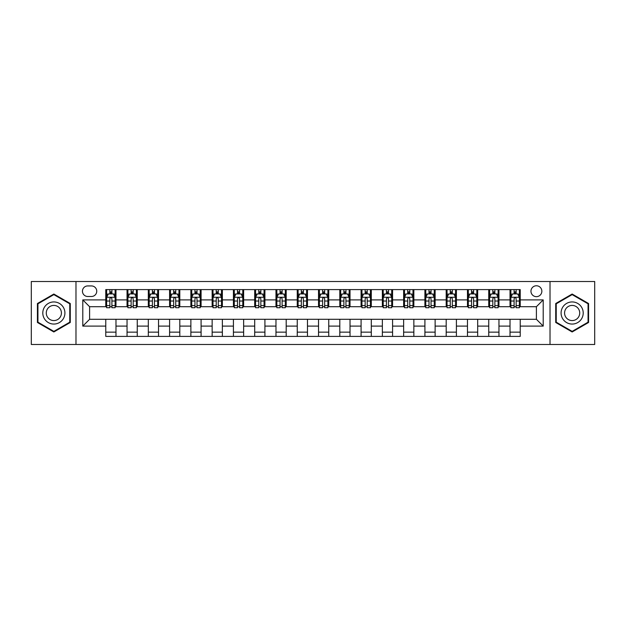 <?xml version="1.0" encoding="UTF-8"?>
<svg xmlns="http://www.w3.org/2000/svg" width="626" height="626" viewBox="0 0 626 626"><rect width="100%" height="100%" fill="white"/><g stroke="black" fill="none" stroke-linecap="round" stroke-linejoin="round"><path stroke-width="0.94" d="M536.404 285.769A5.446 5.446 0 0 0 530.958 291.215A5.446 5.446 0 0 0 536.404 296.661A5.446 5.446 0 0 0 541.85 291.215A5.446 5.446 0 0 0 536.404 285.769M550.019 344.488L594.7 344.488L594.7 281.512L550.019 281.512L550.019 344.488L75.981 344.488L75.981 281.512L31.3 281.512L31.3 344.488L75.981 344.488M87.726 296.489L91.466 296.489A5.274 5.274 0 0 0 96.748 291.215A5.274 5.274 0 0 0 91.466 285.933L87.726 285.933A5.274 5.274 0 0 0 82.452 291.215A5.274 5.274 0 0 0 87.726 296.489M550.019 281.512L75.981 281.512M105.771 326.107L82.788 326.107L82.788 299.893L105.771 299.893L105.771 306.701L89.596 306.701L89.596 319.299L105.771 319.299L105.771 336.405L520.229 336.405L520.229 319.299L536.404 319.299L536.404 306.701L520.229 306.701L520.229 299.893L543.212 299.893L543.212 326.107L520.229 326.107M520.229 299.893L520.229 289.595L105.771 289.595L105.771 299.893M510.018 289.595L510.018 306.701L510.871 306.701M514.102 306.701L516.145 306.701M519.384 306.701L520.229 306.701M510.018 306.701L498.108 306.701M488.742 289.595L488.742 306.701L489.595 306.701M492.826 306.701L494.869 306.701M488.742 306.701L476.832 306.701M467.465 289.595L467.465 306.701L468.318 306.701M471.55 306.701L473.592 306.701M467.465 306.701L455.556 306.701M446.189 289.595L446.189 306.701L447.042 306.701M450.274 306.701L452.316 306.701M446.189 306.701L434.272 306.701M424.913 289.595L424.913 306.701L425.766 306.701M428.998 306.701L431.04 306.701M424.913 306.701L412.996 306.701M403.637 289.595L403.637 306.701L404.49 306.701M407.722 306.701L409.764 306.701M403.637 306.701L391.719 306.701M382.361 289.595L382.361 306.701L383.214 306.701M386.445 306.701L388.488 306.701M382.361 306.701L370.443 306.701M361.085 289.595L361.085 306.701L361.938 306.701M365.169 306.701L367.212 306.701M361.085 306.701L349.167 306.701M339.808 289.595L339.808 306.701L340.661 306.701M343.893 306.701L345.935 306.701M339.808 306.701L327.891 306.701M318.532 289.595L318.532 306.701L319.385 306.701M322.617 306.701L324.659 306.701M318.532 306.701L306.615 306.701M297.256 289.595L297.256 306.701L298.109 306.701M301.341 306.701L303.383 306.701M297.256 306.701L285.339 306.701M275.98 289.595L275.98 306.701L276.833 306.701M280.065 306.701L282.107 306.701M275.98 306.701L264.062 306.701M254.704 289.595L254.704 306.701L255.557 306.701M258.788 306.701L260.831 306.701M254.704 306.701L242.786 306.701M233.428 289.595L233.428 306.701L234.28 306.701M237.512 306.701L239.555 306.701M233.428 306.701L221.51 306.701M212.151 289.595L212.151 306.701L213.004 306.701M216.236 306.701L218.278 306.701M212.151 306.701L200.234 306.701M190.875 289.595L190.875 306.701L191.728 306.701M194.96 306.701L197.002 306.701M190.875 306.701L178.958 306.701M169.599 289.595L169.599 306.701L170.444 306.701M173.684 306.701L175.726 306.701M169.599 306.701L157.682 306.701M148.323 289.595L148.323 306.701L149.168 306.701M152.408 306.701L154.45 306.701M148.323 306.701L136.405 306.701M127.047 289.595L127.047 306.701L127.892 306.701M131.131 306.701L133.174 306.701M127.047 306.701L115.129 306.701M105.771 306.701L106.616 306.701M109.855 306.701L111.897 306.701M105.771 319.299L115.982 319.299L115.982 336.405M520.229 319.299L115.982 319.299M115.982 289.595L115.982 306.701M105.771 293.852L106.616 293.852M109.855 293.852L111.897 293.852M115.129 293.852L115.982 293.852M105.771 332.148L115.982 332.148M127.047 319.299L127.047 336.405M137.258 289.595L137.258 306.701M127.047 293.852L127.892 293.852M131.131 293.852L133.174 293.852M136.405 293.852L137.258 293.852M137.258 319.299L137.258 336.405M127.047 332.148L137.258 332.148M148.323 319.299L148.323 336.405M158.534 319.299L158.534 336.405M148.323 332.148L158.534 332.148M158.534 289.595L158.534 306.701M148.323 293.852L149.168 293.852M152.408 293.852L154.45 293.852M157.682 293.852L158.534 293.852M169.599 319.299L169.599 336.405M179.811 319.299L179.811 336.405M169.599 332.148L179.811 332.148M179.811 289.595L179.811 306.701M169.599 293.852L170.444 293.852M173.684 293.852L175.726 293.852M178.958 293.852L179.811 293.852M190.875 319.299L190.875 336.405M201.087 319.299L201.087 336.405M190.875 332.148L201.087 332.148M201.087 289.595L201.087 306.701M190.875 293.852L191.728 293.852M194.96 293.852L197.002 293.852M200.234 293.852L201.087 293.852M212.151 319.299L212.151 336.405M222.363 319.299L222.363 336.405M212.151 332.148L222.363 332.148M222.363 289.595L222.363 306.701M212.151 293.852L213.004 293.852M216.236 293.852L218.278 293.852M221.51 293.852L222.363 293.852M233.428 319.299L233.428 336.405M243.639 319.299L243.639 336.405M233.428 332.148L243.639 332.148M243.639 289.595L243.639 306.701M233.428 293.852L234.28 293.852M237.512 293.852L239.555 293.852M242.786 293.852L243.639 293.852M254.704 319.299L254.704 336.405M264.915 319.299L264.915 336.405M254.704 332.148L264.915 332.148M264.915 289.595L264.915 306.701M254.704 293.852L255.557 293.852M258.788 293.852L260.831 293.852M264.062 293.852L264.915 293.852M275.98 319.299L275.98 336.405M286.192 319.299L286.192 336.405M275.98 332.148L286.192 332.148M286.192 289.595L286.192 306.701M275.98 293.852L276.833 293.852M280.065 293.852L282.107 293.852M285.339 293.852L286.192 293.852M297.256 319.299L297.256 336.405M307.468 319.299L307.468 336.405M297.256 332.148L307.468 332.148M307.468 289.595L307.468 306.701M297.256 293.852L298.109 293.852M301.341 293.852L303.383 293.852M306.615 293.852L307.468 293.852M318.532 319.299L318.532 336.405M328.744 319.299L328.744 336.405M318.532 332.148L328.744 332.148M328.744 289.595L328.744 306.701M318.532 293.852L319.385 293.852M322.617 293.852L324.659 293.852M327.891 293.852L328.744 293.852M339.808 319.299L339.808 336.405M350.02 319.299L350.02 336.405M339.808 332.148L350.02 332.148M350.02 289.595L350.02 306.701M339.808 293.852L340.661 293.852M343.893 293.852L345.935 293.852M349.167 293.852L350.02 293.852M361.085 319.299L361.085 336.405M371.296 319.299L371.296 336.405M361.085 332.148L371.296 332.148M371.296 289.595L371.296 306.701M361.085 293.852L361.938 293.852M365.169 293.852L367.212 293.852M370.443 293.852L371.296 293.852M382.361 319.299L382.361 336.405M392.572 319.299L392.572 336.405M382.361 332.148L392.572 332.148M392.572 289.595L392.572 306.701M382.361 293.852L383.214 293.852M386.445 293.852L388.488 293.852M391.719 293.852L392.572 293.852M403.637 319.299L403.637 336.405M413.849 319.299L413.849 336.405M403.637 332.148L413.849 332.148M413.849 289.595L413.849 306.701M403.637 293.852L404.49 293.852M407.722 293.852L409.764 293.852M412.996 293.852L413.849 293.852M424.913 319.299L424.913 336.405M435.125 319.299L435.125 336.405M424.913 332.148L435.125 332.148M435.125 289.595L435.125 306.701M424.913 293.852L425.766 293.852M428.998 293.852L431.04 293.852M434.272 293.852L435.125 293.852M446.189 319.299L446.189 336.405M456.401 319.299L456.401 336.405M446.189 332.148L456.401 332.148M456.401 289.595L456.401 306.701M446.189 293.852L447.042 293.852M450.274 293.852L452.316 293.852M455.556 293.852L456.401 293.852M467.465 319.299L467.465 336.405M477.677 319.299L477.677 336.405M467.465 332.148L477.677 332.148M477.677 289.595L477.677 306.701M467.465 293.852L468.318 293.852M471.55 293.852L473.592 293.852M476.832 293.852L477.677 293.852M488.742 319.299L488.742 336.405M498.953 319.299L498.953 336.405M488.742 332.148L498.953 332.148M498.953 289.595L498.953 306.701M488.742 293.852L489.595 293.852M492.826 293.852L494.869 293.852M498.108 293.852L498.953 293.852M510.018 319.299L510.018 336.405M510.018 332.148L520.229 332.148M510.018 293.852L510.871 293.852M514.102 293.852L516.145 293.852M519.384 293.852L520.229 293.852M89.596 306.701L82.788 299.893M89.596 319.299L82.788 326.107M543.212 299.893L536.404 306.701M543.212 326.107L536.404 319.299M53.852 331.968L70.276 322.484L70.276 303.516L53.852 294.032L37.427 303.516L37.427 322.484L53.852 331.968M588.573 303.516L572.148 294.032L555.724 303.516L555.724 322.484L572.148 331.968L588.573 322.484L588.573 303.516M111.897 291.81L109.855 291.81M115.129 305.59L111.897 305.59L111.897 307.726L115.129 307.726L115.129 297.342L113.423 293.938L108.321 293.938L106.616 297.342L106.616 307.726L109.855 307.726L109.855 305.59L106.616 305.59M106.616 297.342L106.616 289.595M115.129 297.342L115.129 289.595M109.855 293.938L109.855 289.595M111.897 289.595L111.897 293.938M111.897 305.59L111.897 298.618C111.217 297.303 110.536 297.303 109.855 298.618L109.855 305.59M133.174 291.81L131.131 291.81M136.405 305.59L133.174 305.59L133.174 307.726L136.405 307.726L136.405 297.342L134.707 293.938L129.598 293.938L127.892 297.342L127.892 307.726L131.131 307.726L131.131 305.59L127.892 305.59M127.892 297.342L127.892 289.595M136.405 297.342L136.405 289.595M131.131 293.938L131.131 289.595M133.174 289.595L133.174 293.938M133.174 305.59L133.174 298.618C132.493 297.303 131.812 297.303 131.131 298.618L131.131 305.59M154.45 291.81L152.408 291.81M157.682 305.59L154.45 305.59L154.45 307.726L157.682 307.726L157.682 297.342L155.984 293.938L150.874 293.938L149.168 297.342L149.168 307.726L152.408 307.726L152.408 305.59L149.168 305.59M149.168 297.342L149.168 289.595M157.682 297.342L157.682 289.595M152.408 293.938L152.408 289.595M154.45 289.595L154.45 293.938M154.45 305.59L154.45 298.618C153.769 297.303 153.088 297.303 152.408 298.618L152.408 305.59M175.726 291.81L173.684 291.81M178.958 305.59L175.726 305.59L175.726 307.726L178.958 307.726L178.958 297.342L177.26 293.938L172.15 293.938L170.444 297.342L170.444 307.726L173.684 307.726L173.684 305.59L170.444 305.59M170.444 297.342L170.444 289.595M178.958 297.342L178.958 289.595M173.684 293.938L173.684 289.595M175.726 289.595L175.726 293.938M175.726 305.59L175.726 298.618C175.045 297.303 174.364 297.303 173.684 298.618L173.684 305.59M197.002 291.81L194.96 291.81M200.234 305.59L197.002 305.59L197.002 307.726L200.234 307.726L200.234 297.342L198.536 293.938L193.426 293.938L191.728 297.342L191.728 307.726L194.96 307.726L194.96 305.59L191.728 305.59M191.728 297.342L191.728 289.595M200.234 297.342L200.234 289.595M194.96 293.938L194.96 289.595M197.002 289.595L197.002 293.938M197.002 305.59L197.002 298.618C196.321 297.303 195.641 297.303 194.96 298.618L194.96 305.59M63.437 307.468A11.065 11.065 0 0 0 48.319 303.422A11.065 11.065 0 0 0 44.274 318.532A11.065 11.065 0 0 0 59.384 322.578A11.065 11.065 0 0 0 63.437 307.468M60.409 309.213A7.575 7.575 0 0 0 50.064 306.443A7.575 7.575 0 0 0 47.294 316.787A7.575 7.575 0 0 0 57.639 319.557A7.575 7.575 0 0 0 60.409 309.213M53.852 331.373L37.936 322.187L37.936 303.813L53.852 294.627L69.768 303.813L69.768 322.187L53.852 331.373M572.148 324.065A11.065 11.065 0 0 0 583.213 313A11.065 11.065 0 0 0 572.148 301.935A11.065 11.065 0 0 0 561.084 313A11.065 11.065 0 0 0 572.148 324.065M572.148 320.575A7.575 7.575 0 0 0 579.723 313A7.575 7.575 0 0 0 572.148 305.425A7.575 7.575 0 0 0 564.574 313A7.575 7.575 0 0 0 572.148 320.575M556.232 303.813L572.148 294.627L588.064 303.813L588.064 322.187L572.148 331.373L556.232 322.187L556.232 303.813M218.278 291.81L216.236 291.81M221.51 305.59L218.278 305.59L218.278 307.726L221.51 307.726L221.51 297.342L219.812 293.938L214.702 293.938L213.004 297.342L213.004 307.726L216.236 307.726L216.236 305.59L213.004 305.59M213.004 297.342L213.004 289.595M221.51 297.342L221.51 289.595M216.236 293.938L216.236 289.595M218.278 289.595L218.278 293.938M218.278 305.59L218.278 298.618C217.598 297.303 216.917 297.303 216.236 298.618L216.236 305.59M239.555 291.81L237.512 291.81M242.786 305.59L239.555 305.59L239.555 307.726L242.786 307.726L242.786 297.342L241.088 293.938L235.979 293.938L234.28 297.342L234.28 307.726L237.512 307.726L237.512 305.59L234.28 305.59M234.28 297.342L234.28 289.595M242.786 297.342L242.786 289.595M237.512 293.938L237.512 289.595M239.555 289.595L239.555 293.938M239.555 305.59L239.555 298.618C238.874 297.303 238.193 297.303 237.512 298.618L237.512 305.59M260.831 291.81L258.788 291.81M264.062 305.59L260.831 305.59L260.831 307.726L264.062 307.726L264.062 297.342L262.364 293.938L257.255 293.938L255.557 297.342L255.557 307.726L258.788 307.726L258.788 305.59L255.557 305.59M255.557 297.342L255.557 289.595M264.062 297.342L264.062 289.595M258.788 293.938L258.788 289.595M260.831 289.595L260.831 293.938M260.831 305.59L260.831 298.618C260.15 297.303 259.469 297.303 258.788 298.618L258.788 305.59M282.107 291.81L280.065 291.81M285.339 305.59L282.107 305.59L282.107 307.726L285.339 307.726L285.339 297.342L283.641 293.938L278.531 293.938L276.833 297.342L276.833 307.726L280.065 307.726L280.065 305.59L276.833 305.59M276.833 297.342L276.833 289.595M285.339 297.342L285.339 289.595M280.065 293.938L280.065 289.595M282.107 289.595L282.107 293.938M282.107 305.59L282.107 298.618C281.426 297.303 280.745 297.303 280.065 298.618L280.065 305.59M303.383 291.81L301.341 291.81M306.615 305.59L303.383 305.59L303.383 307.726L306.615 307.726L306.615 297.342L304.917 293.938L299.807 293.938L298.109 297.342L298.109 307.726L301.341 307.726L301.341 305.59L298.109 305.59M298.109 297.342L298.109 289.595M306.615 297.342L306.615 289.595M301.341 293.938L301.341 289.595M303.383 289.595L303.383 293.938M303.383 305.59L303.383 298.618C302.702 297.303 302.022 297.303 301.341 298.618L301.341 305.59M324.659 291.81L322.617 291.81M327.891 305.59L324.659 305.59L324.659 307.726L327.891 307.726L327.891 297.342L326.193 293.938L321.083 293.938L319.385 297.342L319.385 307.726L322.617 307.726L322.617 305.59L319.385 305.59M319.385 297.342L319.385 289.595M327.891 297.342L327.891 289.595M322.617 293.938L322.617 289.595M324.659 289.595L324.659 293.938M324.659 305.59L324.659 298.618C323.978 297.303 323.298 297.303 322.617 298.618L322.617 305.59M345.935 291.81L343.893 291.81M349.167 305.59L345.935 305.59L345.935 307.726L349.167 307.726L349.167 297.342L347.469 293.938L342.359 293.938L340.661 297.342L340.661 307.726L343.893 307.726L343.893 305.59L340.661 305.59M340.661 297.342L340.661 289.595M349.167 297.342L349.167 289.595M343.893 293.938L343.893 289.595M345.935 289.595L345.935 293.938M345.935 305.59L345.935 298.618C345.255 297.303 344.574 297.303 343.893 298.618L343.893 305.59M367.212 291.81L365.169 291.81M370.443 305.59L367.212 305.59L367.212 307.726L370.443 307.726L370.443 297.342L368.745 293.938L363.636 293.938L361.938 297.342L361.938 307.726L365.169 307.726L365.169 305.59L361.938 305.59M361.938 297.342L361.938 289.595M370.443 297.342L370.443 289.595M365.169 293.938L365.169 289.595M367.212 289.595L367.212 293.938M367.212 305.59L367.212 298.618C366.531 297.303 365.85 297.303 365.169 298.618L365.169 305.59M388.488 291.81L386.445 291.81M391.719 305.59L388.488 305.59L388.488 307.726L391.719 307.726L391.719 297.342L390.021 293.938L384.912 293.938L383.214 297.342L383.214 307.726L386.445 307.726L386.445 305.59L383.214 305.59M383.214 297.342L383.214 289.595M391.719 297.342L391.719 289.595M386.445 293.938L386.445 289.595M388.488 289.595L388.488 293.938M388.488 305.59L388.488 298.618C387.807 297.303 387.126 297.303 386.445 298.618L386.445 305.59M409.764 291.81L407.722 291.81M412.996 305.59L409.764 305.59L409.764 307.726L412.996 307.726L412.996 297.342L411.298 293.938L406.188 293.938L404.49 297.342L404.49 307.726L407.722 307.726L407.722 305.59L404.49 305.59M404.49 297.342L404.49 289.595M412.996 297.342L412.996 289.595M407.722 293.938L407.722 289.595M409.764 289.595L409.764 293.938M409.764 305.59L409.764 298.618C409.083 297.303 408.402 297.303 407.722 298.618L407.722 305.59M431.04 291.81L428.998 291.81M434.272 305.59L431.04 305.59L431.04 307.726L434.272 307.726L434.272 297.342L432.574 293.938L427.464 293.938L425.766 297.342L425.766 307.726L428.998 307.726L428.998 305.59L425.766 305.59M425.766 297.342L425.766 289.595M434.272 297.342L434.272 289.595M428.998 293.938L428.998 289.595M431.04 289.595L431.04 293.938M431.04 305.59L431.04 298.618C430.359 297.303 429.679 297.303 428.998 298.618L428.998 305.59M452.316 291.81L450.274 291.81M455.556 305.59L452.316 305.59L452.316 307.726L455.556 307.726L455.556 297.342L453.85 293.938L448.74 293.938L447.042 297.342L447.042 307.726L450.274 307.726L450.274 305.59L447.042 305.59M447.042 297.342L447.042 289.595M455.556 297.342L455.556 289.595M450.274 293.938L450.274 289.595M452.316 289.595L452.316 293.938M452.316 305.59L452.316 298.618C451.636 297.303 450.955 297.303 450.274 298.618L450.274 305.59M473.592 291.81L471.55 291.81M476.832 305.59L473.592 305.59L473.592 307.726L476.832 307.726L476.832 297.342L475.126 293.938L470.016 293.938L468.318 297.342L468.318 307.726L471.55 307.726L471.55 305.59L468.318 305.59M468.318 297.342L468.318 289.595M476.832 297.342L476.832 289.595M471.55 293.938L471.55 289.595M473.592 289.595L473.592 293.938M473.592 305.59L473.592 298.618C472.912 297.303 472.231 297.303 471.55 298.618L471.55 305.59M494.869 291.81L492.826 291.81M498.108 305.59L494.869 305.59L494.869 307.726L498.108 307.726L498.108 297.342L496.402 293.938L491.293 293.938L489.595 297.342L489.595 307.726L492.826 307.726L492.826 305.59L489.595 305.59M489.595 297.342L489.595 289.595M498.108 297.342L498.108 289.595M492.826 293.938L492.826 289.595M494.869 289.595L494.869 293.938M494.869 305.59L494.869 298.618C494.188 297.303 493.507 297.303 492.826 298.618L492.826 305.59M516.145 291.81L514.102 291.81M519.384 305.59L516.145 305.59L516.145 307.726L519.384 307.726L519.384 297.342L517.679 293.938L512.577 293.938L510.871 297.342L510.871 307.726L514.102 307.726L514.102 305.59L510.871 305.59M510.871 297.342L510.871 289.595M519.384 297.342L519.384 289.595M514.102 293.938L514.102 289.595M516.145 289.595L516.145 293.938M516.145 305.59L516.145 298.618C515.464 297.303 514.783 297.303 514.102 298.618L514.102 305.59M127.047 326.107L115.982 326.107M127.047 299.893L115.982 299.893M148.323 299.893L137.258 299.893M148.323 326.107L137.258 326.107M169.599 299.893L158.534 299.893M169.599 326.107L158.534 326.107M190.875 299.893L179.811 299.893M190.875 326.107L179.811 326.107M212.151 299.893L201.087 299.893M212.151 326.107L201.087 326.107M233.428 299.893L222.363 299.893M233.428 326.107L222.363 326.107M254.704 299.893L243.639 299.893M254.704 326.107L243.639 326.107M275.98 299.893L264.915 299.893M275.98 326.107L264.915 326.107M297.256 299.893L286.192 299.893M297.256 326.107L286.192 326.107M318.532 299.893L307.468 299.893M318.532 326.107L307.468 326.107M339.808 299.893L328.744 299.893M339.808 326.107L328.744 326.107M361.085 299.893L350.02 299.893M361.085 326.107L350.02 326.107M382.361 299.893L371.296 299.893M382.361 326.107L371.296 326.107M403.637 299.893L392.572 299.893M403.637 326.107L392.572 326.107M424.913 299.893L413.849 299.893M424.913 326.107L413.849 326.107M446.189 299.893L435.125 299.893M446.189 326.107L435.125 326.107M467.465 299.893L456.401 299.893M467.465 326.107L456.401 326.107M488.742 299.893L477.677 299.893M488.742 326.107L477.677 326.107M510.018 299.893L498.953 299.893M510.018 326.107L498.953 326.107M115.09 297.256L106.663 297.256M106.616 294.142L108.22 294.142M113.533 294.142L115.129 294.142M109.855 301.028L106.616 301.028M115.129 301.028L111.897 301.028M111.897 292.89L109.855 292.89M136.366 297.256L127.939 297.256M127.892 294.142L129.496 294.142M134.809 294.142L136.405 294.142M131.131 301.028L127.892 301.028M136.405 301.028L133.174 301.028M133.174 292.89L131.131 292.89M157.642 297.256L149.215 297.256M149.168 294.142L150.772 294.142M156.085 294.142L157.682 294.142M152.408 301.028L149.168 301.028M157.682 301.028L154.45 301.028M154.45 292.89L152.408 292.89M178.919 297.256L170.491 297.256M170.444 294.142L172.048 294.142M177.361 294.142L178.958 294.142M173.684 301.028L170.444 301.028M178.958 301.028L175.726 301.028M175.726 292.89L173.684 292.89M200.195 297.256L191.767 297.256M191.728 294.142L193.324 294.142M198.638 294.142L200.234 294.142M194.96 301.028L191.728 301.028M200.234 301.028L197.002 301.028M197.002 292.89L194.96 292.89M221.471 297.256L213.043 297.256M213.004 294.142L214.601 294.142M219.914 294.142L221.51 294.142M216.236 301.028L213.004 301.028M221.51 301.028L218.278 301.028M218.278 292.89L216.236 292.89M242.747 297.256L234.32 297.256M234.28 294.142L235.877 294.142M241.19 294.142L242.786 294.142M237.512 301.028L234.28 301.028M242.786 301.028L239.555 301.028M239.555 292.89L237.512 292.89M264.023 297.256L255.596 297.256M255.557 294.142L257.153 294.142M262.466 294.142L264.062 294.142M258.788 301.028L255.557 301.028M264.062 301.028L260.831 301.028M260.831 292.89L258.788 292.89M285.3 297.256L276.872 297.256M276.833 294.142L278.429 294.142M283.742 294.142L285.339 294.142M280.065 301.028L276.833 301.028M285.339 301.028L282.107 301.028M282.107 292.89L280.065 292.89M306.576 297.256L298.148 297.256M298.109 294.142L299.705 294.142M305.019 294.142L306.615 294.142M301.341 301.028L298.109 301.028M306.615 301.028L303.383 301.028M303.383 292.89L301.341 292.89M327.852 297.256L319.424 297.256M319.385 294.142L320.981 294.142M326.295 294.142L327.891 294.142M322.617 301.028L319.385 301.028M327.891 301.028L324.659 301.028M324.659 292.89L322.617 292.89M349.128 297.256L340.7 297.256M340.661 294.142L342.258 294.142M347.571 294.142L349.167 294.142M343.893 301.028L340.661 301.028M349.167 301.028L345.935 301.028M345.935 292.89L343.893 292.89M370.404 297.256L361.977 297.256M361.938 294.142L363.534 294.142M368.847 294.142L370.443 294.142M365.169 301.028L361.938 301.028M370.443 301.028L367.212 301.028M367.212 292.89L365.169 292.89M391.68 297.256L383.253 297.256M383.214 294.142L384.81 294.142M390.123 294.142L391.719 294.142M386.445 301.028L383.214 301.028M391.719 301.028L388.488 301.028M388.488 292.89L386.445 292.89M412.957 297.256L404.529 297.256M404.49 294.142L406.086 294.142M411.399 294.142L412.996 294.142M407.722 301.028L404.49 301.028M412.996 301.028L409.764 301.028M409.764 292.89L407.722 292.89M434.233 297.256L425.805 297.256M425.766 294.142L427.362 294.142M432.676 294.142L434.272 294.142M428.998 301.028L425.766 301.028M434.272 301.028L431.04 301.028M431.04 292.89L428.998 292.89M455.509 297.256L447.081 297.256M447.042 294.142L448.639 294.142M453.952 294.142L455.556 294.142M450.274 301.028L447.042 301.028M455.556 301.028L452.316 301.028M452.316 292.89L450.274 292.89M476.785 297.256L468.358 297.256M468.318 294.142L469.915 294.142M475.228 294.142L476.832 294.142M471.55 301.028L468.318 301.028M476.832 301.028L473.592 301.028M473.592 292.89L471.55 292.89M498.061 297.256L489.634 297.256M489.595 294.142L491.191 294.142M496.504 294.142L498.108 294.142M492.826 301.028L489.595 301.028M498.108 301.028L494.869 301.028M494.869 292.89L492.826 292.89M519.337 297.256L510.91 297.256M510.871 294.142L512.467 294.142M517.78 294.142L519.384 294.142M514.102 301.028L510.871 301.028M519.384 301.028L516.145 301.028M516.145 292.89L514.102 292.89"/></g></svg>
